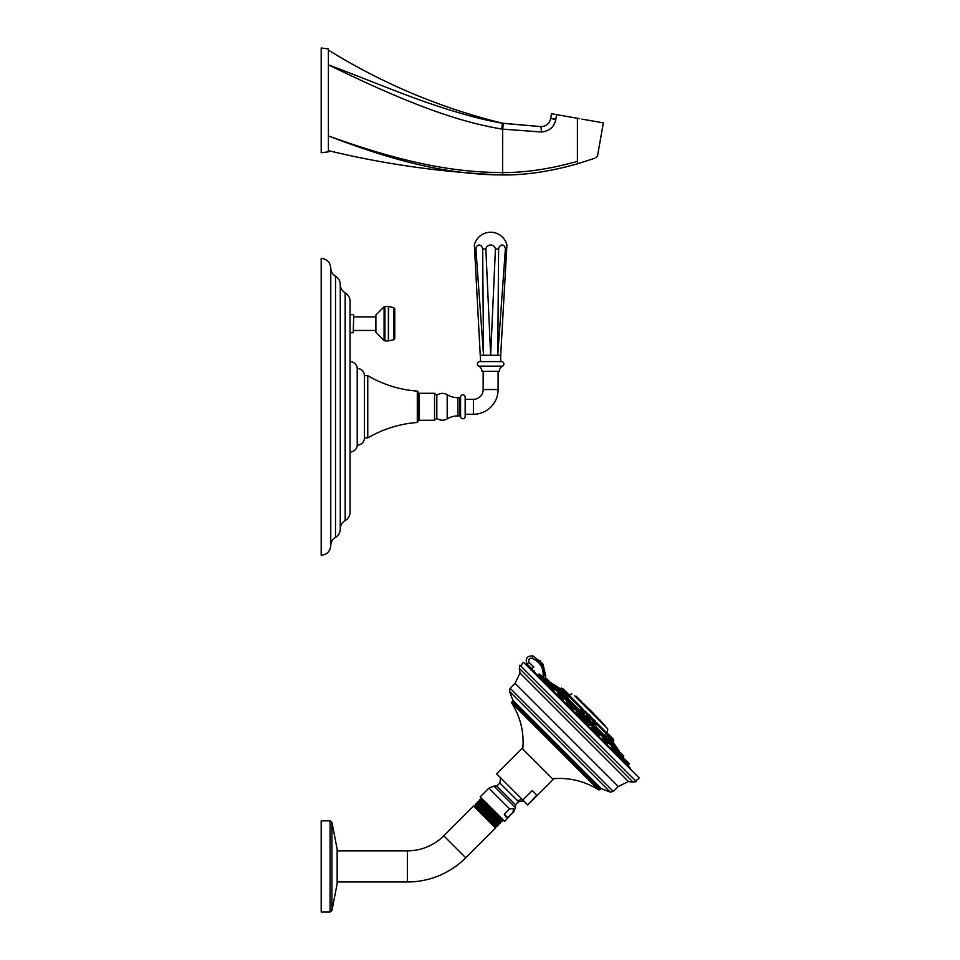 <?xml version="1.0" encoding="UTF-8"?>
<svg xmlns="http://www.w3.org/2000/svg" width="960" height="960" viewBox="0 0 960 960"><rect width="100%" height="100%" fill="white"/><g stroke="black" fill="none" stroke-linecap="round" stroke-linejoin="round"><path stroke-width="1.44" d="M345.168 520.62L345.168 292.968C348.312 294.864 349.944 297.648 350.064 301.32L350.064 512.256C349.944 515.928 348.312 518.712 345.168 520.62C342.024 522.516 340.392 525.3 340.26 528.972M335.508 276.216L335.508 537.372C332.46 539.28 330.876 542.04 330.768 545.64L330.768 267.948C330.876 271.548 332.46 274.296 335.508 276.216C338.568 278.136 340.152 280.884 340.26 284.484L340.26 406.788L340.26 284.484M330.768 267.948C330.192 262.128 327 258.936 321.192 258.372L321.192 555.216C327 554.64 330.192 551.448 330.768 545.64M353.712 315.096L353.244 332.712L353.712 315.096M375.888 330.456L353.712 330.456M375.888 316.896L353.712 316.896M375.888 315.06L375.888 332.292L384.084 340.56L384.084 306.792L375.888 315.06M394.764 338.52L394.764 308.832L393.852 307.68L393.852 339.672L394.764 338.52M350.064 451.992A7.164 7.164 0 0 0 357.228 445.092A7.164 7.164 0 0 0 364.428 437.928L367.764 437.916A114.912 114.912 0 0 1 417.288 422.472L418.056 421.704L418.056 391.872L417.288 391.104L417.288 422.472M350.064 361.596A7.164 7.164 0 0 1 357.228 368.484L357.228 445.092M357.228 368.484A7.164 7.164 0 0 1 364.428 375.648L364.428 437.928M364.428 375.672L367.764 375.672L367.764 437.916M367.764 375.672A114.912 114.912 0 0 0 417.288 391.104M436.824 395.28L436.824 418.296L434.52 420.288L419.208 420.288L419.208 393.288L434.52 393.288L436.824 395.28A9.228 9.228 0 0 1 447.204 394.716A20.688 20.688 0 0 0 457.896 397.692L459.816 397.692A0.768 0.768 0 0 0 460.572 396.972A2.304 2.304 0 0 1 462.936 394.824A2.304 2.304 0 0 1 465.168 397.116L465.168 416.46A2.304 2.304 0 0 1 462.936 418.764A2.304 2.304 0 0 1 460.572 416.604L460.572 396.972M434.52 420.288L434.52 393.288M436.824 418.296A9.228 9.228 0 0 0 447.204 418.872A20.688 20.688 0 0 1 457.896 415.884L459.816 415.884A0.768 0.768 0 0 1 460.572 416.604M483.168 371.7L483.168 389.556A9.768 9.768 0 0 1 473.4 399.324L465.168 399.324M498.108 371.7L498.108 389.556A24.708 24.708 0 0 1 473.4 414.264L465.168 414.264M499.272 371.34L482.016 371.34A6.336 6.336 0 0 0 478.692 366.132L502.584 366.132A6.336 6.336 0 0 0 499.272 371.34L482.016 371.34M502.584 366.132A2.412 2.412 0 0 0 501.444 361.596L479.832 361.596A2.412 2.412 0 0 0 478.692 366.132M480.708 355.26L500.688 355.272L500.688 361.596M490.284 355.272L489.324 355.26M474.576 248.988L475.896 248.988A4.872 3.444 85.4 0 1 479.124 245.028A4.872 3.444 85.4 0 1 482.664 248.988L485.856 248.988A4.872 4.86 0 0 1 495.432 248.988L498.612 248.988A4.872 3.444 -85.4 0 1 502.152 245.028A4.872 3.444 -85.4 0 1 505.38 248.988L506.7 248.988L506.916 245.028A16.752 16.752 0 0 0 474.36 245.028L480.588 361.596M475.896 248.988L483.528 355.272L482.664 248.988M506.7 248.988L500.688 355.272M505.38 248.988L497.748 355.272L498.612 248.988M495.432 248.988L490.644 355.272L485.856 248.988M595.812 730.92L596.58 730.152L600.42 733.992L599.352 735.048L591.936 727.764L591 728.712L592.476 727.548L596.64 731.712L595.236 733.428M611.868 747.168L612.144 745.716L615.984 749.556L614.772 750.768M597.24 731.868L596.64 731.316M578.76 713.388C580.812 715.932 580.38 716.016 577.5 713.664L576.156 711.66L577.116 710.7L580.956 714.54L580.104 715.392L579.192 713.844M558.444 694.62L557.844 693.708L558.996 692.568L562.836 696.408L562.152 697.08M616.62 751.248L617.088 750.672L623.472 757.056M606.804 742.968L607.836 743.7L608.988 742.56L605.148 738.72L604.464 739.392M569.292 705.156L566.508 702.192L567.564 701.136L571.404 704.976L570.636 705.744M550.776 686.784L552 685.572L555.84 689.412L554.376 689.688M623.052 760.692L622.356 759.396M619.224 756.312L618.396 755.28M618.312 756.024L618.48 754.308L627.252 763.08M614.076 751.8L613.548 750.936M612.384 749.352L611.712 748.584M610.92 748.56L611.532 747.36L616.02 751.848L614.604 753.252M605.46 743.184L605.052 742.452M603.072 739.956L601.656 739.176M601.644 739.296L602.484 738.312L606.96 742.788L605.652 744.096M584.112 721.836L582.984 719.916M568.128 706.32L569.304 705.132L573.792 709.62L572.832 710.556M572.916 710.448L571.74 708.624M557.46 695.892L558.768 694.596L563.244 699.072L562.176 699.9M548.292 686.952L549.708 685.536L554.184 690.012L552.864 690.576M538.476 674.304L547.236 683.064L545.532 683.244M541.86 679.056L540.684 678.396M627.876 765.588L628.824 764.652A0.756 0.756 -45 0 0 629.04 764.112L629.04 763.668A0.756 0.756 0 0 0 628.824 763.14L624.6 758.916M586.152 721.452L587.016 720.588L590.856 724.428L589.896 725.388L587.892 724.056C585.54 721.176 585.624 720.744 588.156 722.784M618.444 754.344L616.536 751.224M544.092 678.456L550.884 684.468L550.332 685.02L547.212 683.1M543.288 673.608L543.252 672.972M537.852 661.848L534.516 659.424M534.744 672.768L534.468 671.172L531.396 669.372L530.88 669.936M531.576 670.344A274.356 274.344 -135.1 0 1 534.084 671.82L534.468 671.172M519.948 665.148L636.408 781.608L633.168 782.196L519.36 668.376L519.948 665.148M522.804 800.004L496.608 773.796L522.06 748.344L553.212 779.484L527.748 804.948L536.832 795.072L532.284 790.524L522.804 800.004L527.352 804.552M513.48 808.476L513.024 812.316L507.684 817.656L504.312 814.272L509.652 808.932L513.48 808.476M509.652 808.932L488.88 788.16L480.156 796.896L504.66 821.4L513.024 812.316M504.312 814.272L505.932 816.852L507.684 817.656M486.264 803.004L481.104 798.444L481.416 799.692L500.172 816.912M479.436 801.576L479.136 800.412L502.128 821.436L502.68 820.872L479.724 799.824L481.428 799.668M502.692 820.848L502.356 819.588L480.972 800.148M500.94 821.112L500.46 821.604L497.304 818.928L478.98 802.032L479.436 801.54L502.128 821.436M475.2 804.372L498.192 825.36L498.876 824.688L475.92 803.628L475.464 805.344L497.148 825.096L496.692 825.576L493.524 822.876L474.984 805.788L495.768 826.584L496.728 826.836L493.26 823.38L496.968 826.584L496.692 825.576M477.168 802.404L500.16 823.404L500.772 822.78L477.828 801.72L477.456 803.46L475.944 803.628M499.044 823.104L500.16 823.404M499.032 823.116L477.456 803.436M475.476 805.32L474.984 805.812L493.26 823.38M337.152 850.86L407.364 850.86A51.468 51.468 0 0 0 443.76 835.788L473.532 806.016L495.54 828.012L474.492 806.268L474.96 805.788M478.98 802.032L477.852 801.72M499.068 823.104L498.576 823.596L495.42 820.908L477 803.916M500.772 822.744L500.46 821.568M498.588 823.56L498.876 824.688M337.152 881.976L407.364 881.976A82.584 82.584 0 0 0 465.768 857.796L495.54 828.012M330.084 820.836L321.192 820.836L321.192 912L330.084 912L330.084 820.836L331.932 822.24L331.932 910.596L330.084 912M531.396 669.372L533.808 666.96L531.876 668.808L526.872 663.9L531.876 668.808L530.952 669.72M526.872 663.9C525.144 658.308 527.208 655.656 533.064 655.968L543.276 664.644L545.544 677.844L543.276 664.644L533.064 655.968C527.208 655.656 525.144 658.308 526.872 663.9L529.008 662.436C528.12 659.568 529.188 658.2 532.188 658.356C540.696 662.304 544.26 668.904 542.868 678.18M533.808 666.96L529.008 662.436M545.544 677.856L545.688 676.872M545.808 675.78L542.736 663.756L533.064 655.968L532.188 658.356M550.392 682.464L619.284 751.356M619.068 750.852A274.416 274.416 0 0 0 617.076 748.032L553.524 684.48A274.416 274.416 0 0 0 550.692 682.488M560.34 690.936L617.076 748.032M556.224 687.18L570.192 701.16M614.544 745.14L610.884 741.48M606.348 736.944L603.852 734.448M568.548 699.144L566.652 697.248M564.624 695.22L563.7 694.296M553.836 684.804L556.416 687.012M564.852 693.408L561.516 690.672L562.656 689.748L569.436 696.528L569.148 697.2L564.72 693.876L565.596 692.688L566.904 692.676M609.9 739.056L606.504 734.52L609.972 738.492M583.356 710.736C585.384 713.16 584.988 713.136 582.144 710.676L580.464 708.948L581.784 710.952C585.084 713.844 585.516 713.892 583.092 711.12M593.82 721.848C591.36 719.748 591.648 720.408 594.672 723.84L596.304 724.872L594.9 723.432C592.344 720.492 592.128 719.892 594.252 721.644M612.156 741.096L612.912 742.08L612.384 740.7M610.128 738.816L612.18 741.336L610.428 738.468M588.288 717.456C591.228 719.988 591.3 719.688 588.516 716.532C585.576 713.952 585.504 714.264 588.288 717.456L588.588 717.12C586.212 714.36 586.308 714.072 588.852 716.244C591.228 719.004 591.144 719.292 588.588 717.12M566.196 693.588L562.08 690.612M559.836 688.956L561.78 690.552M607.644 728.772L574.932 696.06M581.772 701.832L576.372 696.432M576.252 696.312L576.852 696.924M587.028 707.088L584.496 704.568M584.34 704.4L583.74 703.8M594.456 714.528L598.5 718.572M591.144 712.284L605.568 726.384L599.712 719.784M574.644 695.772L589.056 709.872L583.524 703.596M594.144 714.204A98.016 98.016 0 0 0 587.352 707.412M562.128 690.264L560.376 688.872M569.436 696.528L561.372 688.02L563.988 689.748L562.836 688.608M568.956 694.716L567.18 692.94M566.04 691.8L564.084 689.844M606.528 734.556L607.068 734.16L610.908 738L611.04 736.98L613.812 740.448L607.38 734.028L611.04 736.98L608.532 734.304M568.908 696.3L565.26 693.78M592.896 720.984L593.088 720.18L596.928 724.02L596.412 724.548M612.252 740.724L612.996 740.088L613.668 740.772L612.912 742.068L616.932 747.528M612.96 738.72L610.524 736.284L612.96 738.72M589.92 715.68L590.616 716.376M548.304 680.376L546.408 678.48M569.796 701.856L569.076 701.136M568.464 704.76L567.492 704.46L568.464 704.76M589.848 721.908L588.528 720.588M587.46 723.756C586.344 722.868 586.308 723.06 587.34 724.308C588.444 725.196 588.492 725.016 587.46 723.756M608.532 740.592L606.648 738.72M623.7 756.084L620.928 753M618.024 755.004L616.74 753.072L617.316 752.688M620.628 753.012L621.576 753.648M550.764 682.836L547.584 680.4L550.884 684.468M546.696 683.616L548.604 684.888L548.964 684.3M563.052 695.436L559.524 692.352L563.052 695.436L561.384 693.456M579.648 711.708L577.656 710.472L580.956 714.54M577.824 714.096C576.588 713.064 576.408 713.1 577.284 714.204C578.532 715.224 578.712 715.188 577.824 714.096C578.688 715.212 578.496 715.248 577.236 714.216C576.36 713.1 576.54 713.064 577.788 714.096M598.08 730.152L599.724 731.784L597.108 729.936L600.42 733.992M596.772 733.032L597.072 733.98L596.772 733.032M613.656 745.716L615.744 747.804L612.672 745.5L615.984 749.556M620.196 754.512L623.184 757.812L621.468 760.284M613.476 747.804L616.02 750.336L612.516 747.144L616.02 750.336L616.02 751.848M605.7 740.028L605.004 739.32M583.164 717.48L583.62 717.936C585.528 719.844 585.528 719.844 583.62 717.936C581.712 716.028 581.712 716.028 583.62 717.936L581.604 716.232L585.108 719.424L585.108 720.924L580.62 716.448L579.576 717.492L581.16 716.232L585.324 720.396M553.176 687.492L552.24 686.568M546.228 680.556L545.292 679.62M542.82 677.148L540.924 675.252M541.872 676.188L542.724 677.04M548.424 684.732L546.552 683.52M594.456 728.784L593.448 727.764M570.288 704.916L574.008 709.08L571.92 706.236M562.5 696.816L563.244 697.56M551.628 685.944L554.412 689.04L554.184 690.012M596.784 733.092L597.096 734.064L596.784 733.092M541.2 131.988L501.9 129.072L502.668 129.204L503.412 123.384L502.464 123.216L501.696 129.036L502.464 123.216C482.124 119.868 455.928 112.596 423.852 101.412C398.892 92.736 357.816 75.828 328.392 64.824C412.224 105.72 459.456 121.836 501.696 129.036L502.668 123.252L541.212 126.624C546.252 126.252 549.384 123.612 550.608 118.704L551.484 113.724L579.312 118.632M577.416 118.296C611.664 124.344 611.664 124.344 577.416 118.296L577.416 161.364C550.212 168.972 525.336 172.704 502.764 172.572L502.668 172.572C459.576 172.356 410.364 165.54 328.392 135.924C410.424 167.496 458.748 174.432 502.572 174.96L502.668 129.204M328.392 151.848L328.392 48.888L321.192 48L321.192 152.748L328.392 151.848M495.024 174.864L484.284 174.42M483.516 174.372L468.996 173.184M385.596 155.748L371.208 151.224M594.6 158.304L577.968 163.668C601.692 156.072 601.692 156.072 577.968 163.668C550.788 171.42 525.684 175.188 502.668 174.96L502.62 174.576M541.464 131.976L540.996 126.624L541.464 131.976C549.3 131.196 554.052 127.164 555.732 119.88L556.608 114.636M581.928 119.1L603.348 122.88L597.516 155.976L595.956 157.824M577.416 161.364C603.84 154.272 603.84 154.272 577.416 161.364L577.968 163.668C550.788 171.42 525.684 175.188 502.668 174.96L502.764 172.572M555.804 119.388L550.692 118.2L551.484 113.724M555.732 119.88L550.692 118.2M541.212 126.624L541.212 126.624C546.264 126.24 549.384 123.6 550.608 118.704C549.384 123.6 546.264 126.24 541.212 126.624M550.44 119.472L550.608 118.704M340.26 406.788L340.26 529.092L340.26 406.788M384.084 340.56L384.924 340.908L384.924 306.444L384.084 306.792M388.368 306.444L388.368 340.908L388.644 306.468L384.924 306.444M447.204 418.872L447.204 394.716M457.896 415.884L457.896 397.692M459.816 415.884L459.816 397.692M473.4 414.264L473.4 399.324M498.108 389.556L483.168 389.556M628.824 764.652L627.336 763.152L625.776 764.712M616.776 750.984L615.672 749.868M611.832 746.028L608.676 742.872M604.836 739.032L600.108 734.304M596.268 730.464L590.544 724.74M586.704 720.9L580.644 714.852M576.816 711.012L571.092 705.288M567.252 701.448L562.524 696.72M558.684 692.88L555.528 689.724M551.688 685.884L550.572 684.78M530.52 658.296L529.056 659.292M631.68 770.748L629.808 767.532L534.084 671.82M618.264 786.48L515.076 683.292L510.108 688.248L613.308 791.436L618.264 786.48L628.464 781.548L520.008 673.092L519.36 668.376M510.108 688.248L509.46 691.308L610.236 792.096L613.308 791.436M600.48 788.832L512.724 701.076L511.8 702L599.556 789.756L601.296 788.652L512.892 700.26L509.46 691.308M511.8 702L511.704 702.948L598.596 789.852C584.472 781.008 569.1 777.312 552.48 778.764M522.228 799.416A18.732 16.224 135 0 1 517.308 800.46L518.568 801.708L523.776 800.976M517.308 800.46L499.836 782.988L496.776 786.06L515.496 804.78L518.568 801.708M513.384 812.676L515.496 807.588L493.968 786.06L496.776 786.06M443.76 835.788L465.768 857.796M337.152 849.42L337.152 883.416M407.364 850.86L407.364 881.976M537.708 674.904A273.588 273.576 45 0 0 536.352 674.076M551.028 684.264L552.192 685.428M555.972 689.22L559.188 692.424M562.968 696.216L567.756 701.004M571.536 704.784L577.32 710.556M581.1 714.348L587.208 720.456M591 724.236L596.772 730.008M600.552 733.8L605.34 738.576M609.12 742.368L612.336 745.584M616.116 749.364L617.28 750.528M551.064 683.244L553.212 685.392M556.02 688.188L560.208 692.388M563.016 695.184L568.788 700.956M571.584 703.764L578.34 710.52M581.136 713.316L588.24 720.408M591.036 723.216L597.792 729.972M600.6 732.768L606.36 738.54M609.168 741.336L613.368 745.536M616.164 748.332L618.312 750.492M607.788 729.624L606.648 734.088L596.748 724.2M592.92 720.36L590.892 718.344M587.052 714.504L584.928 712.368M581.088 708.528L569.256 696.708M582.168 708.228L569.568 695.628M606.444 732.504L597.06 723.12M594 720.048L591.204 717.264M588.144 714.192L585.24 711.288M582.216 703.032L576.144 696.216M591.852 712.5L589.056 709.704M559.764 688.932L561.06 688.152L562.656 689.748L563.664 689.616L569.436 695.196M606.336 733.428L606.012 734.376M606.78 732.72L606.78 733.416L606.312 732.96M580.788 708.84L581.268 708.36L585.108 712.2L584.316 712.476M582.276 708.228L585.108 712.2M594.108 720.048L596.928 724.02M610.224 738.684L610.908 738L612.948 740.04M586.932 715.116L587.232 714.324L591.072 718.164L590.256 718.524M588.252 714.192L591.072 718.164M548.028 680.4L545.016 677.844L547.584 680.4L546.672 681M552.972 685.356L555.84 689.412M568.536 700.92L571.404 704.976M587.988 720.372L590.856 724.428M606.12 738.504L608.988 742.56M617.232 750.816L618.06 750.444M617.628 750.444L623.712 756.528L623.1 757.464M548.136 680.52L550.884 682.956M578.628 710.7L581.184 713.556L578.1 710.472M599.724 731.784L597.552 729.936M615.564 747.636L613.116 745.5M623.46 758.532L627.336 763.152M623.892 758.52L622.848 758.676M619.464 754.092L623.184 758.256M612.516 747.144L616.236 751.308M607.188 742.26L603.012 738.084L606.96 742.788M559.74 694.368L563.244 699.072M554.412 689.04L550.248 685.32L554.412 689.484M547.464 682.536L543.3 678.372L547.236 683.064M539.004 674.076L542.88 678.696M543.036 677.664L539.436 674.064M629.04 764.112L627.552 762.624L629.04 763.668M503.412 123.384L540.996 126.624L502.668 123.252C440.856 108.132 382.764 83.748 328.392 50.1M350.064 332.712L353.244 332.712M345.168 292.968C339.036 288.336 340.368 283.5 340.26 284.604M335.508 537.372C338.568 535.452 340.152 532.692 340.26 529.092M350.064 314.64L353.244 314.64M384.924 340.908L388.368 340.908M393.852 307.68L388.644 306.468M388.644 340.884L393.852 339.672M419.208 399.132L418.056 399.132M419.208 414.456L418.056 414.456M521.196 665.448C522.672 662.568 523.752 661.812 524.4 663.168L638.388 777.156C639.744 777.804 638.988 778.872 636.108 780.36M628.464 781.548L633.168 782.196M532.032 670.8L533.88 672.648M628.98 767.748L638.388 777.156M515.076 683.292L520.008 673.092M601.296 788.652L610.236 792.096M512.724 701.076L512.892 700.26M599.556 789.756L598.596 789.852M500.58 777.78L499.836 782.988M515.496 807.588L515.496 804.78M488.88 788.16L493.968 786.06M498.168 825.36L497.148 825.096M473.532 806.016L474.492 806.268M337.152 883.548L337.152 849.288M337.152 883.68L331.932 910.596M337.152 849.168L331.932 822.24M511.704 702.948C520.536 717.084 524.232 732.456 522.792 749.064M629.808 767.532L534.144 671.868M540.288 660.672L545.544 677.844M554.028 684.624L560.34 688.86M571.932 693.768L569.052 695.112M598.944 720.072L598.728 719.1M589.056 709.428L588.312 708.372M582.456 702.828L581.472 702.612M608.076 734.028L610.764 736.524M585.24 711.876L585.24 711.18M569.568 696.204L569.568 695.52M597.06 723.708L597.06 723.012M595.284 721.044L594.42 720.18M613.128 739.764L612.54 738.3M591.204 717.852L591.204 717.156M589.728 715.488L588.564 714.324M620.556 754.872L621.156 753.528M623.712 756.528L623.496 755.556M549.252 681.324L548.556 680.628M623.184 757.812L622.464 756.78M619.02 754.092L617.892 754.908M603.456 738.084L606.216 740.532M592.92 727.548L591.936 727.764M584.052 721.98L585.108 720.924M542.76 678.588L541.272 680.088L543.3 678.372M547.464 682.092L544.476 678.792M536.844 675.768L538.392 674.22L539.904 674.22M539.952 674.268L543.096 678.168M583.62 717.936L582.132 716.448M328.392 150.648C385.764 164.496 443.856 172.608 502.668 174.96M579.996 163.056L579.12 163.32"/></g></svg>
